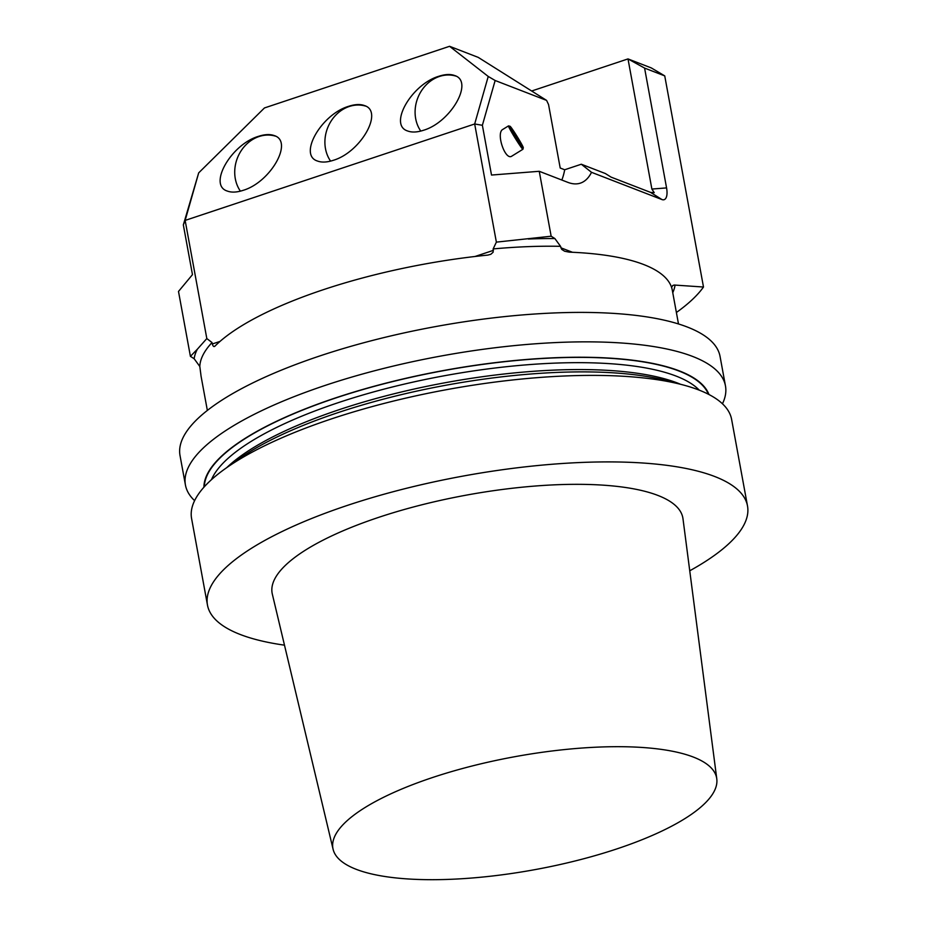 <?xml version="1.0" encoding="UTF-8"?>
<svg xmlns="http://www.w3.org/2000/svg" width="926" height="926" viewBox="0 0 926 926"><rect width="100%" height="100%" fill="white"/><g stroke="black" fill="none" stroke-linecap="round" stroke-linejoin="round"><path stroke-width="1.39" d="M564.686 169.759L560.207 168.023L548.551 104.545L546.583 100.39L495.144 80.504L482.377 125.288L491.509 175.049L539.245 171.298L567.823 182.353A87.889 36.299 71.6 0 0 580.428 183.116A87.889 36.299 71.6 0 0 591.517 172.317L581.308 164.226L564.686 169.759A87.889 36.299 -108.4 0 1 561.816 180.026M676.397 312.49A282.905 83.19 169.6 0 0 703.494 287.025L664.741 75.886L644.589 68.096L666.57 187.909L651.881 189.054L628.002 58.917L531.663 91.003M644.589 68.096L628.002 58.917L651.314 67.934L664.741 75.886M197.319 349.252L190.409 356.348L178.498 291.447L192.469 274.64L183.336 224.879L198.685 172.873L185.142 220.411L206.822 338.557L197.319 349.252A244.395 71.858 169.6 0 0 194.136 358.709L190.409 356.348M678.492 323.961L672.299 290.208A239.51 70.422 169.6 0 0 643.686 264.523A239.51 70.422 169.6 0 0 569.235 252.138L564.605 251.224L561.7 249.383L560.554 246.328L554.882 238.572L551.155 236.211L496.371 242.126L474.679 123.98L185.142 220.411L183.336 224.879M206.822 338.557L212.019 342.539L212.286 343.986C213.096 346.544 214.056 347.181 215.179 345.907A239.51 70.422 -10.4 0 1 487.875 255.09L490.849 254.28L493.153 252.173L493.153 248.92L496.371 242.126M207.355 410.426L201.15 376.674A239.51 70.422 -10.4 0 1 200.896 374.798L199.808 366.465L194.136 358.709M214.427 346.405L215.179 345.907M508.49 125.901L502.772 129.432C495.723 132.997 505.214 160.985 511.835 156.124L522.912 149.271A13.728 0.752 -121.7 0 1 515.064 137.986A13.728 0.752 -121.7 0 1 508.49 125.901A13.728 0.752 -121.7 0 1 508.536 125.901L510.041 126.26A12.64 0.695 58.3 0 0 516.048 137.372A12.64 0.695 58.3 0 0 523.294 147.732A12.64 0.695 58.3 0 0 515.122 133.309A12.64 0.695 58.3 0 0 510.041 126.26M198.685 172.873L264.454 107.948L449.573 46.3L478.244 57.389L546.583 100.39M581.308 164.226L605.384 173.544L611.079 177.121L650.561 192.388L654.219 192.666L651.881 189.054M539.245 171.298L551.155 236.211M703.494 287.025L674.186 285.034L672.693 285.555L671.582 287.396M666.57 187.909A15.383 6.355 -108.4 0 1 661.951 199.553L591.517 172.317M438.878 76.256C411.48 84.289 388.214 125.126 407.706 131.006C411.931 132.568 417.198 132.325 423.483 130.277C450.893 122.255 474.147 81.407 454.666 75.538C450.43 73.964 445.175 74.207 438.878 76.256M258.504 136.33C231.106 144.352 207.841 185.2 227.333 191.069C231.558 192.643 236.825 192.4 243.11 190.351C270.519 182.329 293.774 141.481 274.293 135.601C270.056 134.038 264.801 134.282 258.504 136.33M348.697 106.293C321.287 114.315 298.033 155.163 317.514 161.043C321.75 162.606 327.005 162.363 333.302 160.314C360.7 152.292 383.966 111.444 364.474 105.576C360.249 104.001 354.982 104.244 348.697 106.293M482.377 125.288L474.679 123.98L488.233 76.453L449.573 46.3M365.712 106.131A34.331 29.597 -68.9 0 0 331.103 121.074A34.331 29.597 -68.9 0 0 330.582 161.112M275.52 136.157A34.331 29.597 -68.9 0 0 240.922 151.112A34.331 29.597 -68.9 0 0 240.401 191.15M455.893 76.094A34.331 29.597 -68.9 0 0 421.295 91.037A34.331 29.597 -68.9 0 0 420.774 131.075M488.233 76.453L495.144 80.504M523.294 147.732L522.947 149.236A13.728 0.752 -121.7 0 1 522.912 149.271M194.599 500.653A274.524 80.724 -10.4 0 1 185.431 485.004L180.026 455.557A274.524 80.724 -10.4 0 1 435.475 326.6A274.524 80.724 -10.4 0 1 720.058 356.441L725.463 385.887A274.524 80.724 -10.4 0 1 722.454 403.782M617.017 848.853A195.073 57.354 -10.4 0 1 333.094 849.269A195.073 57.354 -10.4 0 1 514.428 756.773A195.073 57.354 -10.4 0 1 716.782 778.859A195.073 57.354 -10.4 0 1 617.017 848.853M185.431 485.004A274.524 80.724 -10.4 0 1 440.88 356.047A274.524 80.724 -10.4 0 1 725.463 385.887M203.917 487.226A257.127 75.608 -10.4 0 1 443.531 370.527A257.127 75.608 -10.4 0 1 708.98 394.534M284.49 645.167A274.524 80.724 -10.4 0 1 207.47 605.06L191.589 518.548A274.524 80.724 -10.4 0 1 225.354 468.614L238.595 459.192A257.127 75.608 -10.4 0 1 666.604 380.644L682.335 384.741A274.524 80.724 -10.4 0 1 731.621 419.432L747.502 505.943A274.524 80.724 -10.4 0 1 689.743 570.786M225.354 468.614A274.524 80.724 -10.4 0 1 682.335 384.741M207.47 605.06A274.524 80.724 -10.4 0 1 462.907 476.103A274.524 80.724 -10.4 0 1 747.502 505.943M333.094 849.269L272.325 594.11A208.778 61.394 -10.4 0 1 466.403 495.121A208.778 61.394 -10.4 0 1 682.983 518.745L716.782 778.859M554.882 238.572A244.395 71.858 169.6 0 0 528.341 239.012M560.554 246.328A239.51 70.422 169.6 0 0 493.153 248.92M212.019 342.539A239.51 70.422 169.6 0 0 199.808 366.465M560.82 247.774L572.453 252.266M672.762 292.709A244.395 71.858 169.6 0 0 675.077 285.046M493.419 250.356L475.003 256.49M220.029 341.405L212.286 343.986M661.951 199.553L650.561 192.388M204.357 486.729A256.676 75.469 -10.4 0 1 443.554 370.655A256.676 75.469 -10.4 0 1 708.39 394.233M211.452 479.691A252.555 74.265 -10.4 0 1 444.492 375.725A252.555 74.265 -10.4 0 1 699.257 390.159M226.812 467.572A252.555 74.265 -10.4 0 1 445.753 382.623A252.555 74.265 -10.4 0 1 680.587 384.29"/></g></svg>
